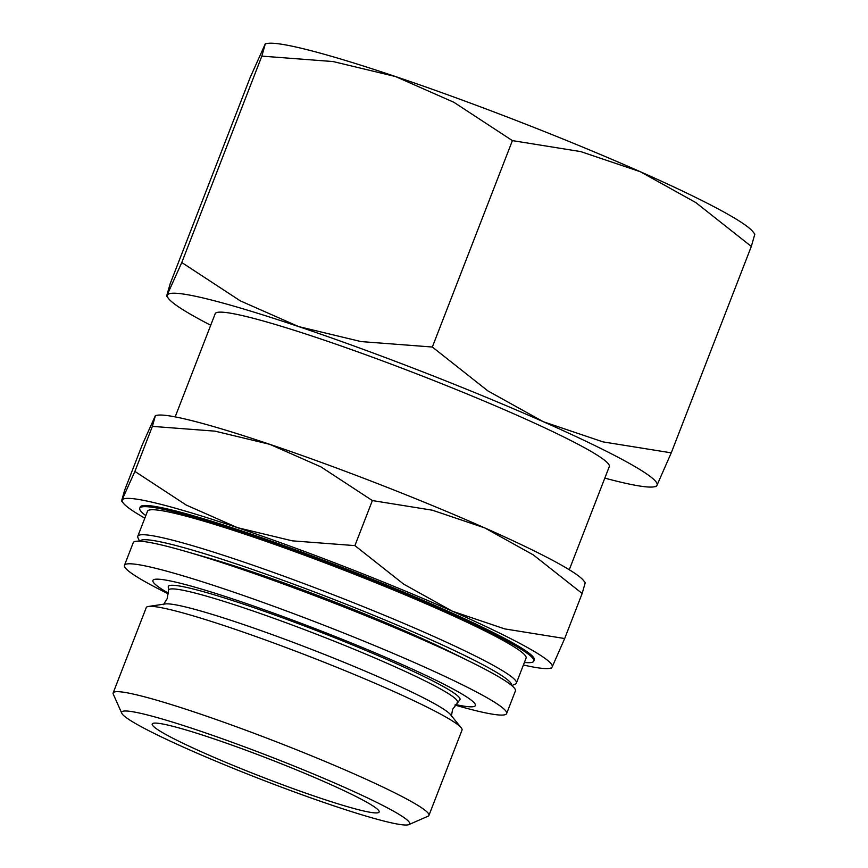 <?xml version="1.0" encoding="UTF-8"?>
<svg xmlns="http://www.w3.org/2000/svg" width="868" height="868" viewBox="0 0 868 868"><rect width="100%" height="100%" fill="white"/><g stroke="black" fill="none" stroke-linecap="round" stroke-linejoin="round"><path stroke-width="1.3" d="M139.488 541.187L137.936 537.683A203.036 16.134 21.2 0 1 137.795 536.25A203.036 16.134 21.2 0 1 167.123 538.811A203.036 16.134 21.2 0 1 382.658 614.533A203.036 16.134 21.2 0 1 516.384 683.094A203.036 16.134 21.2 0 1 515.321 684.06L511.805 685.59M516.384 683.094L526.084 658.096A203.036 16.134 -158.8 0 0 392.358 589.535A203.036 16.134 -158.8 0 0 176.812 513.813A203.036 16.134 -158.8 0 0 147.495 511.252L137.795 536.25M139.998 541.209A199.195 15.83 21.2 0 1 168.761 543.726A199.195 15.83 21.2 0 1 380.195 618.005A199.195 15.83 21.2 0 1 511.415 685.275M168.37 593.896A204.957 16.286 21.2 0 1 124.46 565.318L133.238 542.695A204.957 16.286 21.2 0 1 162.837 545.288A204.957 16.286 21.2 0 1 185.383 551.321A204.957 16.286 21.2 0 1 471.085 662.132A204.957 16.286 21.2 0 1 515.408 690.928L506.63 713.55A204.957 16.286 21.2 0 1 477.031 710.957A204.957 16.286 21.2 0 1 454.93 705.055M185.383 551.321L208.472 557.983A172.927 13.736 21.2 0 1 449.537 651.488L471.085 662.132M124.46 565.318A204.957 16.286 21.2 0 1 154.059 567.911A204.957 16.286 21.2 0 1 371.645 644.338A204.957 16.286 21.2 0 1 506.63 713.55M168.435 593.213A172.927 13.736 21.2 0 1 177.907 582.656A172.927 13.736 21.2 0 1 396.372 661.991A172.927 13.736 21.2 0 1 455.353 704.49M457.154 702.472A154.916 12.304 21.2 0 0 390.318 664.704A154.916 12.304 21.2 0 0 190.906 592.009A154.916 12.304 21.2 0 0 168.468 590.5L168.262 586.898A156.424 12.423 21.2 0 1 190.917 588.417A156.424 12.423 21.2 0 1 359.493 647.799A156.424 12.423 21.2 0 1 459.736 699.955L452.629 709.319L451.317 716.339M121.77 713.236L113.263 694.129A169.347 13.454 21.2 0 1 113.155 692.935L146.247 607.611A169.347 13.454 21.2 0 1 148.428 606.461L165.213 603.954A154.461 12.271 21.2 0 1 185.535 606.96A154.461 12.271 21.2 0 1 384.35 679.438A154.461 12.271 21.2 0 1 450.481 714.603L461.19 727.775A169.347 13.454 21.2 0 1 462.026 730.086L428.933 815.41A169.347 13.454 21.2 0 1 428.043 816.224L408.871 824.6A154.461 12.271 21.2 0 1 387.378 821.909A154.461 12.271 21.2 0 1 228.924 766.574A154.461 12.271 21.2 0 1 121.77 713.236A154.461 12.271 21.2 0 1 143.969 714.104A154.461 12.271 21.2 0 1 313.413 773.974A154.461 12.271 21.2 0 1 408.871 824.6M148.428 606.461A169.347 13.454 21.2 0 1 170.703 609.748A169.347 13.454 21.2 0 1 339.93 668.577A169.347 13.454 21.2 0 1 461.19 727.775M113.155 692.935A169.347 13.454 21.2 0 1 137.611 695.073A169.347 13.454 21.2 0 1 317.395 758.231A169.347 13.454 21.2 0 1 428.933 815.41M569.278 569.755L609.293 466.572A211.358 16.796 -158.8 0 0 470.087 395.211A211.358 16.796 -158.8 0 0 245.709 316.386A211.358 16.796 -158.8 0 0 215.188 313.706L175.162 416.89M524.391 662.447A211.358 16.796 -158.8 0 0 533.842 661.101A211.358 16.796 -158.8 0 0 394.636 589.73A211.358 16.796 -158.8 0 0 170.258 510.905A211.358 16.796 -158.8 0 0 139.737 508.236A211.358 16.796 -158.8 0 0 145.802 515.603M533.842 661.101L534.308 659.908A211.358 16.796 -158.8 0 0 395.092 588.547A211.358 16.796 -158.8 0 0 170.714 509.722A211.358 16.796 -158.8 0 0 140.193 507.042L139.737 508.236M187.9 419.678A230.573 18.315 -158.8 0 0 157.575 415.208L155.426 415.522L152.377 426.372L214.982 431.146L269.796 444.329A230.573 18.315 -158.8 0 0 187.9 419.678M144.815 518.153A230.573 18.315 21.2 0 1 123.419 503.256A230.573 18.315 21.2 0 1 122.355 499.925A230.573 18.315 21.2 0 1 155.578 503.017A230.573 18.315 21.2 0 1 237.474 527.657L186.305 505.1L134.898 471.422L121.563 500.977L124.666 490.149L142.146 445.089L155.426 415.522M302.303 48.5A262.603 20.865 -158.8 0 0 267.767 43.4L265.326 43.769L261.843 56.116L333.149 61.563L395.58 76.568A262.603 20.865 -158.8 0 0 302.303 48.5M210.707 325.25A262.603 20.865 21.2 0 1 168.718 298.776A262.603 20.865 21.2 0 1 167.502 294.99A262.603 20.865 21.2 0 1 205.336 298.505A262.603 20.865 21.2 0 1 298.603 326.574L240.327 300.87L181.781 262.527L166.602 296.183L170.139 283.847L250.201 77.436L265.326 43.769M653.68 486.883L656.132 486.514L656.978 485.299L671.257 452.846L602.967 441.877L543.346 421.729L487.87 390.893L432.34 347.026L361.034 341.58L298.603 326.574A262.603 20.865 21.2 0 1 543.346 421.729A262.603 20.865 21.2 0 1 656.978 485.299A262.603 20.865 21.2 0 1 653.68 486.883A262.603 20.865 21.2 0 1 619.144 481.783A262.603 20.865 21.2 0 1 604.822 478.116M361.555 810.473A121.694 9.667 21.2 0 1 232.374 765.088A121.694 9.667 21.2 0 1 152.215 723.999A121.694 9.667 21.2 0 1 169.792 725.539A121.694 9.667 21.2 0 1 298.983 770.925A121.694 9.667 21.2 0 1 379.132 812.014A121.694 9.667 21.2 0 1 361.555 810.473M512.402 140.616L580.692 151.585L640.313 171.723A262.603 20.865 -158.8 0 0 395.58 76.568L453.856 102.272L512.402 140.616L432.34 347.026M640.313 171.723L695.789 202.559L751.319 246.436L754.845 234.1L752.74 231.506A262.603 20.865 -158.8 0 0 640.313 171.723M671.257 452.846L751.319 246.436M181.781 262.527L261.843 56.116M484.691 527.885A230.573 18.315 -158.8 0 0 269.796 444.329L320.965 466.897L372.372 500.565L432.34 510.2L484.691 527.885L533.397 554.956L582.157 593.473L585.26 582.656L583.404 580.366A230.573 18.315 -158.8 0 0 484.691 527.885M549.249 668.425L551.397 668.1L552.135 667.036L564.677 638.533L504.709 628.899L452.369 611.213L403.663 584.142L354.904 545.614L292.288 540.84L237.474 527.657A230.573 18.315 21.2 0 1 452.369 611.213A230.573 18.315 21.2 0 1 552.135 667.036A230.573 18.315 21.2 0 1 549.249 668.425A230.573 18.315 21.2 0 1 523.404 664.996M564.677 638.533L582.157 593.473M354.904 545.614L372.372 500.565M134.898 471.422L152.377 426.372M168.468 590.5L167.198 598.616L163.434 604.681M168.718 298.776L166.602 296.183M123.419 503.256L121.563 500.977"/></g></svg>
